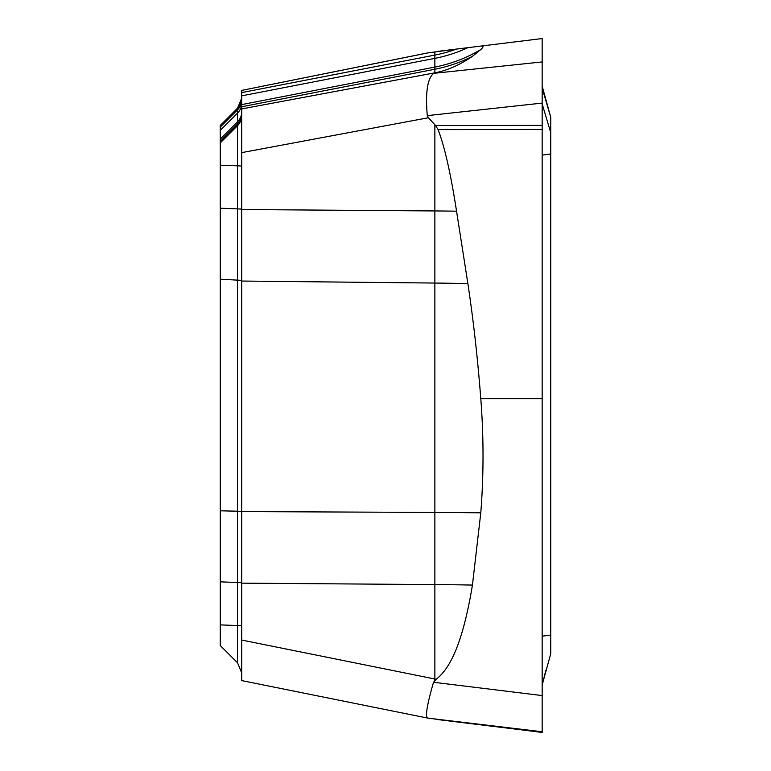 <?xml version="1.0" encoding="UTF-8"?>
<svg xmlns="http://www.w3.org/2000/svg" width="771" height="771" viewBox="0 0 771 771"><rect width="100%" height="100%" fill="white"/><g stroke="black" fill="none" stroke-linecap="round" stroke-linejoin="round"><path stroke-width="1.16" d="M428.397 52.804L241.709 90.409L241.709 95.855L434.863 58.365L434.863 55.078A143.204 143.098 180 0 0 456.548 49.065L427.298 52.997M434.555 680.658A42.925 7.729 -78.6 0 1 434.863 679L436.126 679.328L433.524 682.268C427.375 703.557 425.293 715.469 427.298 718.003L542.167 732.45L542.167 38.55L480.786 46.087C483.764 45.72 483.764 46.867 480.786 49.537L472.44 56.331A143.059 142.953 -0 0 1 434.863 69.245L241.709 106.764L241.709 130.945M428.397 718.196L542.167 731.756L542.167 695.567L542.167 726.022M542.167 85.571L542.167 60.177M433.524 73.361C427.375 78.806 425.293 92.896 427.298 115.631L542.167 103.092L542.167 61.931L433.524 73.361L436.126 72.59C448.153 70.103 460.258 64.687 472.44 56.331M427.298 115.631L428.397 117.741L435.625 125.567L438.073 129.615C444.51 146.133 450.669 173.321 456.548 211.177L467.881 283.622C473.442 320.563 477.741 358.91 480.786 398.655L542.167 398.655L542.167 103.092M436.126 679.328C446.987 670.751 461.424 651.543 472.44 585.073L480.786 512.831C483.764 474.82 483.764 436.762 480.786 398.655M542.167 398.655L542.167 695.567L433.524 682.268M241.709 95.855L241.709 106.764M241.709 166.208A14.312 0.54 0 0 0 237.526 165.832L237.526 125.654A14.312 14.292 180 0 0 241.709 115.544L241.709 680.591L427.462 718.042M241.709 667.994L241.709 640.055L434.863 679L434.863 584.582L241.709 583.155M241.709 115.544L241.709 113.915A14.312 14.292 0 0 1 237.526 124.025L237.526 109.858A14.312 14.292 180 0 0 241.709 99.748M434.555 72.985A42.925 8.346 -100.6 0 1 434.863 72.831L436.126 72.59M438.073 51.329L542.167 38.55L542.167 61.931M456.548 49.065L480.786 46.087M241.709 98.11A14.312 14.292 0 0 1 237.526 108.219L220.255 125.48L220.255 645.539L237.526 662.809L237.526 625.541A14.312 0.54 180 0 1 241.709 625.927M543.015 681.824L550.745 653.769L550.745 117.221L550.06 114.908M542.167 103.931L550.745 132.679M542.167 86.092L550.696 117.067M550.745 153.949L542.167 155.135M542.167 636.181L550.745 635.092M542.167 39.244L542.167 44.978M542.167 731.756L542.167 732.45M542.167 125.374L435.625 125.567M438.073 129.615L542.167 129.432M542.167 732.392L435.625 719.314M472.44 585.073A143.059 5.426 0 0 0 434.863 584.582L434.863 124.709M241.709 511.587L434.863 512.436A142.963 3.229 180 0 1 480.786 512.831M241.709 281.049L434.863 283.053A142.972 7.604 180 0 1 467.881 283.622M241.709 209.529L434.863 210.946A143.204 5.426 180 0 1 456.548 211.177M241.709 152.629L428.397 117.741M241.709 104.605L434.863 67.067L434.863 72.831L241.709 108.923M480.786 49.537A142.963 142.934 180 0 1 434.863 67.067L434.863 58.365A142.972 142.77 180 0 0 467.881 47.667M241.709 92.597L434.863 55.078L434.863 51.811M220.255 127.109L237.526 109.858L237.526 108.191L241.709 98.081M241.709 103.006A14.312 14.283 0 0 1 237.526 113.106L220.255 130.347M241.709 111.756A14.312 14.302 0 0 1 237.526 121.866L220.255 139.137M220.255 142.914L237.526 125.654L237.526 124.025L220.255 141.286M241.709 280.673A14.312 0.761 0 0 0 237.526 280.133L237.526 208.874A14.312 0.54 180 0 1 241.709 209.249M220.255 208.218L237.526 208.874L237.526 165.832L220.255 165.177M241.709 511.424L237.526 511.202L237.526 280.133L220.255 279.218M241.709 582.886A14.312 0.54 0 0 0 237.526 582.5L237.526 511.202L220.255 510.807M220.255 624.886L237.526 625.541L237.526 582.5L220.255 581.845M427.462 52.958L241.709 90.409M237.526 662.809L241.709 672.919M220.255 125.461L237.526 108.191M550.745 117.24L549.713 113.491M550.465 116.286L542.167 88.145M542.167 685.429L545.762 670.529M550.745 653.76L549.713 657.509"/></g></svg>
